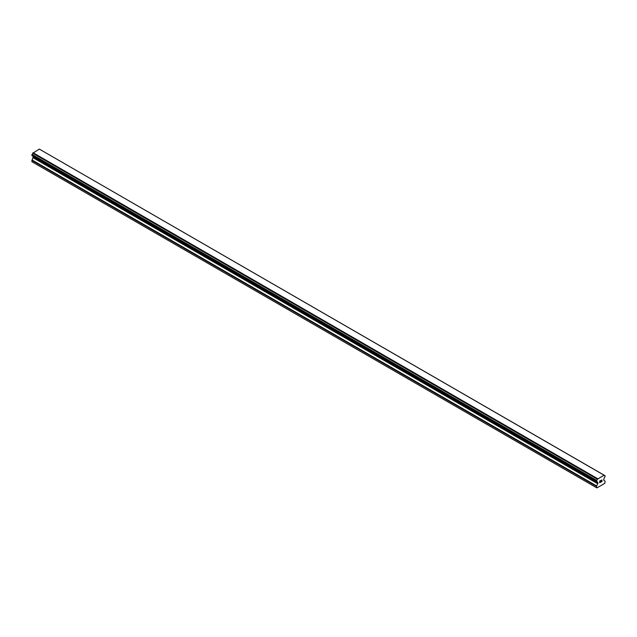 <?xml version="1.0" encoding="UTF-8"?>
<svg xmlns="http://www.w3.org/2000/svg" width="637" height="637" viewBox="0 0 637 637"><rect width="100%" height="100%" fill="white"/><g stroke="black" fill="none" stroke-linecap="round" stroke-linejoin="round"><path stroke-width="0.96" d="M599.791 481.11L599.791 481.795L600.556 480.664L599.791 481.11M599.791 481.795L600.205 481.556L599.791 481.795M600.205 481.676L599.791 481.914L600.205 481.668M599.791 481.914L599.791 482.599L599.791 481.914M599.791 482.599L600.556 482.161L599.791 482.599M599.688 482.774L600.556 482.273L599.688 482.774L599.688 481.054L600.556 480.553M601.153 480.648L601.941 479.916M601.949 480.417L601.734 480.863L601.941 480.417M601.734 480.863L601.272 481.747L601.734 480.863M601.272 481.747L602.084 481.277L601.272 481.747M601.057 481.978L602.084 481.389L601.065 481.978L601.917 480.258L601.32 480.306L601.917 480.107M597.402 481.994L596.71 481.596A1.226 0.709 -60 0 1 597.164 481.612A1.226 0.709 -60 0 1 597.402 481.994L597.944 483.356L596.463 486.326L596.901 487.91L604.712 483.395L605.15 481.317L603.677 480.043L604.218 478.053A1.226 0.709 -60 0 1 604.903 476.866L605.15 475.863L604.179 475.202L604.895 475.672A1.226 0.709 -60 0 1 604.457 475.656A1.226 0.709 -60 0 1 604.218 475.282L39.51 149.185M596.71 481.596L596.718 480.402A1.226 0.709 -60 0 0 597.395 479.215L604.155 475.178M33.235 156.344L31.85 161.687L596.463 487.663M32.821 156.097L597.434 482.074M31.985 155.611L596.598 481.588L31.985 155.611M603.948 475.067L39.335 149.09L32.782 153.238A1.226 0.709 -60 0 1 32.105 154.425L31.914 155.571L596.527 481.548M597.665 478.69L33.052 152.713M597.49 478.992L32.877 153.015M597.395 479.215L32.782 153.238M604.895 475.672L604.218 475.282M596.718 480.402L32.105 154.425M596.606 480.529L31.993 154.552M596.527 480.664L31.914 154.687M596.463 480.879L31.85 154.902M596.463 481.405L31.85 155.436M597.944 482.575L33.323 156.598M597.944 483.356L33.323 157.379M597.817 483.786L33.196 157.809M596.59 485.904L31.977 159.927M596.463 486.326L31.85 160.349M597.458 482.098L32.845 156.121"/></g></svg>
